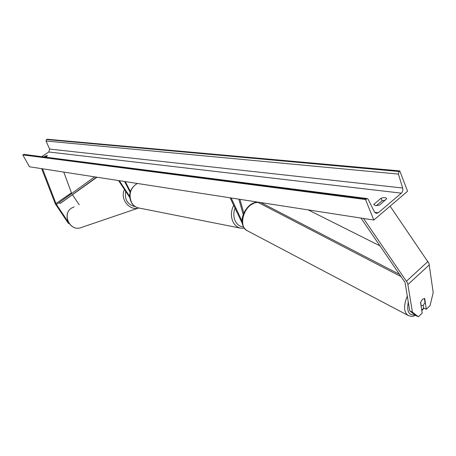 <?xml version="1.0" encoding="UTF-8"?>
<svg xmlns="http://www.w3.org/2000/svg" width="456" height="456" viewBox="0 0 456 456"><rect width="100%" height="100%" fill="white"/><g stroke="black" fill="none" stroke-linecap="round" stroke-linejoin="round"><path stroke-width="0.68" d="M423.174 305.269L423.573 307.971L426.274 309.259L424.701 298.52L422.444 299.273L420.54 302.442L422.159 313.169L418.363 316.777L415.661 315.466L409.722 310.832L405.059 282.481L360.93 218.059M409.722 310.832L412.429 312.149L407.624 283.056L363.529 218.464M426.274 309.259L430.031 305.685L433.2 292.564L428.988 263.425L390.108 206.158M412.429 312.149L418.363 316.777M79.201 204.784L72.555 194.849M68.252 222.078L56.185 204.117L42.55 168.794M68.828 223.075L68.303 223.252L55.336 203.923L41.644 168.652M71.706 193.555L63.754 172.072M68.303 223.252L69.301 223.759M129.857 197.704L118.571 180.559M129.76 196.559L119.301 180.667M124.568 181.482L130.177 192.335M125.286 181.596L130.405 191.509M243.835 213.123L239.936 199.335M255.713 202.35L255.554 201.751M230.12 197.819L242.335 223.537M243.236 214.651L238.847 199.169M231.146 197.978L242.125 221.371M424.365 298.418L424.992 302.693L423.231 305.218L421.076 305.97M420.632 302.174L421.213 306.044M373.823 220.054L407.573 191.258L399.792 170.915L399.08 171.507L398.419 174.089L402.659 188.009C403.132 190.072 402.694 191.788 401.343 193.156L378.241 212.815L376.12 213.414L374.433 211.943L368.197 199.346L367.314 198.588L365.512 199.506L373.823 220.054L29.435 166.765L22.8 154.886L365.512 199.506M376.263 205.696L382.099 200.765L385.32 200.19M373.817 204.356L381.091 198.229C384.083 197.34 385.964 197.482 386.722 198.662L379.489 205.12L375.567 205.65L373.817 204.356L374.062 204.972M399.792 170.915L46.945 139.222L46.438 139.547L46.033 141.018L49.607 149.061L48.798 151.99L41.673 156.67M45.794 157.2L47.481 155.69L45.457 155.918L43.884 156.955M367.12 198.559L24.071 154.402L22.8 154.886M381.091 198.229L382.099 200.765M45.457 155.918L46.062 157.024M399.707 274.489L260.815 202.567M380.065 245.904L308.216 209.902M401.234 276.712L257.372 202.036M56.453 204.55L94.648 176.854M59.371 202.532L60.089 203.547L97.014 177.219M60.089 203.547L96.632 177.162M406.558 281.095L427.945 261.487M408.023 284.447L429.358 264.816M55.923 203.558L71.392 192.899M235.005 208.221C233.364 212.656 233.426 216.885 235.193 220.898C237.074 224.62 239.827 226.626 243.453 226.906M244.342 228.313L240.141 228.074C237.006 227.162 234.612 225.025 232.948 221.656C230.673 216.315 230.913 210.889 233.677 205.388M137.273 183.449C130.399 187.957 128.455 194.245 131.436 202.304C132.987 205.177 135.193 207.018 138.054 207.833C135.079 206.984 132.804 205.103 131.242 202.185C127.942 194.78 129.92 188.527 137.171 183.432M408.302 302.054C406.564 311.3 408.758 315.569 414.897 314.868M408.536 315.677L407.903 315.347C403.674 311.836 403.48 305.389 407.328 295.995M257.851 202.282L254.419 202.937L250.954 204.847C242.199 210.849 239.651 226.866 246.742 230.451C237.958 223.845 242.843 210.837 250.253 204.829M421.732 310.319L423.647 308.005M48.798 151.99L401.343 193.156M374.632 212.291L378.241 212.815M46.438 139.547L399.08 171.507M23.319 154.55L366.259 198.884M49.607 149.061L402.659 188.009M46.033 141.018L398.419 174.089M81.898 227.31L80.199 227.892C69.608 231.038 62.01 214.063 71.398 208.175L74.168 206.83M124.471 189.525C119.797 198.4 129.025 210.792 138.231 208.101L138.692 207.982M135.443 206.733C127.657 204.778 124.408 199.66 125.696 191.377M240.141 228.074L138.054 207.833M246.742 230.451L407.903 315.347C413.387 317.359 413.113 315.877 415.598 315.415M250.315 204.784C252.801 203.011 255.257 202.145 257.68 202.196M421.794 310.764L423.932 308.142M71.353 208.204C61.93 214.166 69.494 231.032 80.199 227.892L138.692 207.976"/></g></svg>
